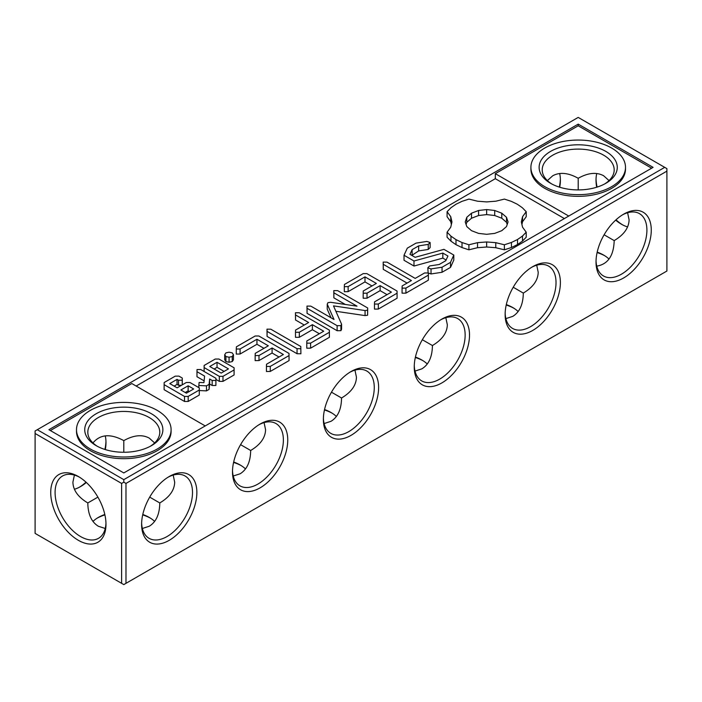 <?xml version="1.0" encoding="UTF-8"?>
<svg xmlns="http://www.w3.org/2000/svg" width="702" height="702" viewBox="0 0 702 702"><rect width="100%" height="100%" fill="white"/><g stroke="black" fill="none" stroke-linecap="round" stroke-linejoin="round"><path stroke-width="1.05" d="M597.095 252.553A39.075 22.561 180 0 1 604.694 255.721M506.212 305.019A39.075 22.561 180 0 1 513.811 308.187M415.33 357.493A39.075 22.561 180 0 1 422.929 360.652M324.456 409.959A39.075 22.561 180 0 1 332.055 413.127M233.573 462.425A39.075 22.561 180 0 1 241.172 465.593M97.306 518.067A39.075 22.561 180 0 1 104.905 514.899M142.69 514.899A39.075 22.561 180 0 1 150.289 518.067M125.983 483.432L666.9 171.139L666.9 271.033L125.983 583.336L125.983 483.432L123.798 482.169L121.621 483.432L121.621 583.336L123.798 584.591L125.983 583.336M121.621 483.432L35.1 433.485L35.1 533.38L121.621 583.336M597.191 252.132A35.986 20.779 180 0 1 603.65 255.089A35.986 20.779 180 0 1 609.029 259.064M506.309 304.598A35.986 20.779 180 0 1 512.767 307.555A35.986 20.779 180 0 1 518.146 311.53M415.426 357.064A35.986 20.779 180 0 1 421.884 360.029A35.986 20.779 180 0 1 427.272 363.996M324.543 409.538A35.986 20.779 180 0 1 331.011 412.495A35.986 20.779 180 0 1 336.39 416.47M233.669 462.004A35.986 20.779 180 0 1 240.128 464.961A35.986 20.779 180 0 1 245.507 468.936M92.971 521.41A35.986 20.779 180 0 1 98.35 517.435A35.986 20.779 180 0 1 104.809 514.478M142.787 514.478A35.986 20.779 180 0 1 149.245 517.435A35.986 20.779 180 0 1 154.633 521.41M141.611 524.359A39.075 22.561 -60 0 1 169.235 476.509A39.075 22.561 -60 0 1 196.867 492.453A39.075 22.561 -60 0 1 169.243 540.312A39.075 22.561 -60 0 1 141.611 524.359M232.494 471.893A39.075 22.561 -60 0 1 260.117 424.034A39.075 22.561 -60 0 1 287.75 439.987A39.075 22.561 -60 0 1 260.117 487.837A39.075 22.561 -60 0 1 232.494 471.893M323.376 419.419A39.075 22.561 -60 0 1 351 371.569A39.075 22.561 -60 0 1 378.624 387.522A39.075 22.561 -60 0 1 351 435.372A39.075 22.561 -60 0 1 323.376 419.419M414.25 366.953A39.075 22.561 -60 0 1 441.883 319.094A39.075 22.561 -60 0 1 469.506 335.047A39.075 22.561 -60 0 1 441.883 382.906A39.075 22.561 -60 0 1 414.25 366.953M505.133 314.478A39.075 22.561 -60 0 1 532.757 266.628A39.075 22.561 -60 0 1 560.389 282.581A39.075 22.561 -60 0 1 532.757 330.431A39.075 22.561 -60 0 1 505.133 314.478M596.016 262.013A39.075 22.561 -60 0 1 623.639 214.163A39.075 22.561 -60 0 1 651.272 230.107A39.075 22.561 -60 0 1 623.639 277.966A39.075 22.561 -60 0 1 596.016 262.013M666.9 171.139L666.9 168.62L664.715 167.357L123.798 479.65L123.798 482.169M50.728 492.453A39.075 22.561 60 0 1 78.361 476.509A39.075 22.561 60 0 1 105.984 524.359A39.075 22.561 60 0 1 78.361 540.312A39.075 22.561 60 0 1 50.728 492.453M35.1 433.485L35.1 430.967L37.285 429.703L123.798 479.65M560.363 178.94A39.075 22.561 -60 0 1 559.31 187.101M105.967 441.286A39.075 22.561 -60 0 1 104.905 449.447M86.013 482.177A39.075 22.561 -60 0 1 79.475 487.17M622.525 224.824A39.075 22.561 60 0 1 615.987 219.823M597.095 187.101A39.075 22.561 60 0 1 596.033 178.94M627.597 212.741L629.097 219.823C628.869 227.887 623.902 234.81 614.189 240.602L604.106 234.784M614.189 240.602C613.741 255.712 607.941 264.233 596.761 266.146M536.714 265.216L538.215 272.297C537.986 280.352 533.02 287.285 523.306 293.076L513.223 287.25M523.306 293.076C523.148 304.378 519.638 312.144 512.767 316.374L505.888 318.611M445.831 317.681L447.332 324.763C447.104 332.827 442.137 339.75 432.423 345.542L422.341 339.724M432.423 345.542C432.265 356.844 428.755 364.61 421.884 368.84L415.005 371.086M354.949 370.156L356.449 377.237C356.23 385.293 351.254 392.216 341.549 398.008L331.467 392.19M341.549 398.008C341.383 409.319 337.873 417.085 331.011 421.305L324.122 423.552M264.075 422.622L265.575 429.703C265.347 437.767 260.381 444.691 250.667 450.482L240.584 444.664M250.667 450.482C250.509 461.784 246.99 469.55 240.128 473.78L233.239 476.017M105.239 528.492L98.35 526.246C91.488 522.025 87.969 514.259 87.811 502.948L97.894 497.13M173.192 475.087L174.693 482.177C174.465 490.233 169.498 497.156 159.784 502.948L149.701 497.13M159.784 502.948C159.626 514.259 156.116 522.025 149.245 526.246L142.366 528.492M168.129 477.176A35.986 20.779 -60 0 1 185.047 475.982A35.986 20.779 -60 0 1 185.056 517.541A35.986 20.779 -60 0 1 149.061 538.311A35.986 20.779 -60 0 1 141.637 523.06M259.003 424.701A35.986 20.779 -60 0 1 275.93 423.517A35.986 20.779 -60 0 1 275.93 465.066A35.986 20.779 -60 0 1 239.944 485.845A35.986 20.779 -60 0 1 232.511 470.594M349.886 372.235A35.986 20.779 -60 0 1 366.813 371.042A35.986 20.779 -60 0 1 366.813 412.6A35.986 20.779 -60 0 1 330.826 433.38A35.986 20.779 -60 0 1 323.394 418.12M440.768 319.77A35.986 20.779 -60 0 1 457.695 318.576A35.986 20.779 -60 0 1 457.695 360.126A35.986 20.779 -60 0 1 421.709 380.905A35.986 20.779 -60 0 1 414.277 365.654M531.651 267.295A35.986 20.779 -60 0 1 548.569 266.102A35.986 20.779 -60 0 1 548.569 307.66A35.986 20.779 -60 0 1 512.583 328.439A35.986 20.779 -60 0 1 505.159 313.18M622.525 214.83A35.986 20.779 -60 0 1 639.452 213.636A35.986 20.779 -60 0 1 639.452 255.195A35.986 20.779 -60 0 1 603.466 275.965A35.986 20.779 -60 0 1 596.033 260.714M37.285 429.703L578.202 117.41L664.715 167.357M105.967 523.06A35.986 20.779 60 0 1 98.534 538.311A35.986 20.779 60 0 1 70.805 528.676A35.986 20.779 60 0 1 55.089 492.453A35.986 20.779 60 0 1 62.548 475.982A35.986 20.779 60 0 1 79.475 477.176M559.634 173.508A35.986 20.779 -60 0 1 560.389 180.16A35.986 20.779 -60 0 1 559.722 187.232M105.239 435.854A35.986 20.779 -60 0 1 105.984 442.506A35.986 20.779 -60 0 1 105.318 449.578M86.328 482.467A35.986 20.779 -60 0 1 80.537 486.583A35.986 20.779 -60 0 1 74.403 489.259M596.682 187.232A35.986 20.779 60 0 1 596.016 180.16A35.986 20.779 60 0 1 596.761 173.508M627.597 226.913A35.986 20.779 60 0 1 621.463 224.236A35.986 20.779 60 0 1 615.672 220.121M578.202 189.917L578.202 178.273C588.074 172.762 596.551 171.92 603.65 175.754L609.029 180.589M547.367 180.589L552.755 175.754C559.845 171.92 568.33 172.762 578.202 178.273L578.202 178.273M123.798 452.263L123.798 440.619C133.67 435.108 142.155 434.266 149.245 438.101L154.633 442.936M87.811 502.948C78.097 497.156 73.131 490.233 72.903 482.177L74.403 475.087M92.971 442.936C100.21 434.222 110.486 433.45 123.798 440.619L123.798 440.619M653.088 167.357L578.202 124.122L48.912 429.703L123.798 472.937L653.088 167.357M551.711 183.933A35.986 20.779 180 0 1 542.216 169.875A35.986 20.779 180 0 1 578.202 149.096A35.986 20.779 180 0 1 614.189 169.875A35.986 20.779 180 0 1 604.694 183.933M97.306 446.279A35.986 20.779 180 0 1 87.811 432.221A35.986 20.779 180 0 1 123.798 411.442A35.986 20.779 180 0 1 159.784 432.221A35.986 20.779 180 0 1 150.289 446.279M578.202 124.122L578.202 125.798L495.314 173.657L495.314 178.694L136.162 386.047M651.631 168.199L578.202 125.798M205.23 425.93L131.8 383.529L50.368 430.545M550.57 183.31L550.57 183.31A39.075 22.561 180 0 1 550.57 151.404A39.075 22.561 180 0 1 605.826 151.404A39.075 22.561 180 0 1 605.826 183.31A39.075 22.561 180 0 1 550.57 183.31M96.174 445.656L96.174 445.656A39.075 22.561 180 0 1 96.174 413.75A39.075 22.561 180 0 1 151.43 413.75A39.075 22.561 180 0 1 151.43 445.656A39.075 22.561 180 0 1 96.174 445.656M568.752 216.049L495.314 173.657M530.905 167.357L530.905 169.033A47.297 27.308 0 0 0 544.761 188.347A47.297 27.308 0 0 0 596.296 194.261A47.297 27.308 0 0 0 625.5 169.033L625.5 167.357A47.297 27.308 0 0 0 578.202 140.049A47.297 27.308 0 0 0 530.905 167.357A47.297 27.308 0 0 0 544.761 186.662A47.297 27.308 0 0 0 596.296 192.585A47.297 27.308 0 0 0 625.5 167.357M564.39 218.568L495.314 178.694M428.352 273.043L431.028 273.955L442.058 272.262L450.508 267.383L453.799 260.082L453.799 255.045L443.945 249.35L415.119 257.309L409.959 254.326L412.127 249.649L418.655 245.884L428.246 244.401L430.124 242.523L426.869 241.435L416.032 243.12L407.3 248.157L404.019 255.247L413.996 261.004L442.83 253.071L447.937 256.019L445.77 260.705L439.215 264.487L429.659 265.953L427.816 267.822L431.028 268.919L442.058 267.225L450.508 262.346L453.799 255.045M427.816 267.822L428.15 272.973M404.019 255.247L404.019 260.284L413.996 266.04L442.83 258.108L446.095 259.994M411.802 255.396L418.655 250.921L428.246 249.438L430.124 247.56L430.124 242.523M402.07 288.145L402.07 293.182L405.914 293.129L428.36 280.177L428.352 272.973L424.596 272.964L415.189 278.396L387.013 262.136L383.178 262.092L383.257 264.303L411.425 280.572L402.158 285.925L402.07 288.145L405.914 288.092L428.36 275.14M383.178 262.092L383.257 269.34L407.063 283.09M374.473 304.071L374.473 309.108L378.317 309.064L397.104 298.218L397.051 291.04L366.865 273.613L363.188 273.622L344.428 284.459L344.313 286.662L348.131 286.6L364.987 276.869L376.36 283.433L363.267 290.988L363.188 293.208L367.032 293.164L380.124 285.609L391.409 292.129L374.561 301.851L374.473 304.071L378.317 304.027L397.104 293.182M363.188 293.208L363.188 298.245L367.032 298.201L380.124 290.646L387.048 294.647M344.313 286.662L344.313 291.699L348.131 291.637L364.987 281.906L371.99 285.951M306.985 306.081L307.064 313.329L337.118 330.721L340.918 330.66L341.576 329.22L341.576 324.184L333.503 305.888L365.066 310.556L367.611 310.179L367.699 307.994L337.636 290.637L333.801 290.593L333.871 292.813L357.002 306.169L330.581 302.29L327.957 302.667L327.237 304.142L334.029 319.515L310.828 306.125L306.985 306.081L307.064 308.292L337.118 325.684L340.918 325.623L341.576 324.184M327.237 304.142L327.237 309.178L331.037 317.795M333.801 290.593L333.871 297.85L345.305 304.449M335.881 311.276L365.066 315.593L367.611 315.216L367.699 307.994M306.774 343.164L306.774 348.201L310.617 348.157L329.405 337.302L329.352 330.124L299.298 312.776L295.454 312.732L295.533 314.952L308.626 322.508L295.56 330.08L295.489 332.3L299.324 332.257L312.39 324.684L323.71 331.212L306.853 340.944L306.774 343.164L310.617 343.12L329.405 332.265M295.489 332.3L295.489 337.337L299.324 337.293L312.39 329.721L319.349 333.731M295.454 312.732L295.533 319.989L304.273 325.035M266.997 329.159L267.076 336.416L297.043 353.72L300.895 353.773L300.807 346.516L270.84 329.212L266.997 329.159L267.076 331.379L297.043 348.683L300.895 348.736M233.441 354.712L233.441 359.749L232.239 361.574L229.071 362.267L225.912 361.574L224.71 359.749L224.71 354.712L225.912 352.878L229.071 352.185L232.239 352.878L233.441 354.712L232.239 356.537L229.071 357.23L225.912 356.537L224.71 354.712M164.128 384.661L164.128 389.698L184.521 401.474L188.189 401.456L199.28 395.05L199.307 387.899L189.961 382.502L186.293 382.511L177.115 387.82L169.77 383.582L177.044 379.387L178.527 380.238L182.23 380.203L182.292 378.071L178.922 376.123L175.246 376.14L164.154 382.546L164.128 384.661L184.521 396.437L188.189 396.419L199.28 390.014L199.307 387.899M182.239 384.854L182.292 378.071M174.14 386.1L177.044 384.424L178.527 385.275L181.555 385.249M215.935 379.431L219.314 381.379L222.99 381.37L234.082 374.965L234.108 367.804L218.91 359.029L215.242 359.047L204.142 365.452L204.115 367.567L219.314 376.342L222.99 376.333L234.082 369.928L234.108 367.804M266.435 366.453L266.435 371.49L270.279 371.437L289.066 360.591L289.013 353.413L258.827 335.986L255.151 336.004L236.39 346.832L236.276 349.034L240.093 348.973L256.95 339.241L268.322 345.814L255.23 353.369L255.151 355.589L258.994 355.537L272.086 347.981L283.371 354.501L266.523 364.233L266.435 366.453L270.279 366.4L289.066 355.554M255.151 355.589L255.151 360.626L258.994 360.574L272.086 353.018L279.01 357.02M236.276 349.034L236.276 354.071L240.093 354.01L256.95 344.278L263.952 348.332M199.307 390.549L206.493 390.882L209.091 389.391L209.635 384.038L212.171 385.503L215.883 385.468L215.935 378.29L200.737 369.524L197.034 369.55L196.981 371.691L204.598 376.096L203.931 382.634L199.131 382.476L198.824 385.495L206.493 385.846L209.091 384.354L209.635 379.001L212.171 380.466L215.883 380.431L215.935 378.29M196.981 371.691L196.981 376.728L204.115 380.853M447.086 232.178L447.086 237.215L450.965 241.19L455.993 244.673L462.021 247.578L468.91 249.815L477.527 247.701L486.653 246.999L495.77 247.701L504.387 249.815L511.451 247.499L517.523 244.55L522.49 241.084L526.21 237.215L526.21 232.178L522.551 227.202L521.332 221.937L522.551 216.672L526.21 211.697L522.332 207.722L517.304 204.238L511.275 201.334L504.387 199.096L495.77 201.211L486.644 201.913L477.527 201.211L468.91 199.096L462.021 201.334L455.993 204.238L450.965 207.713L447.086 211.697L450.745 216.672L451.965 221.937L450.745 227.202L447.086 232.178L450.965 236.153L455.993 239.636L462.021 242.541L468.91 244.779L477.527 242.664L486.653 241.962L495.77 242.664L504.387 244.779L511.451 242.462L517.523 239.514L522.49 236.047L526.21 232.178M447.086 211.697L447.086 216.734L450.745 221.709L451.377 224.456M521.919 224.456L522.551 221.709L526.21 216.734L526.21 211.697M76.5 429.703L76.5 431.379A47.297 27.308 0 0 0 90.356 450.693A47.297 27.308 0 0 0 141.901 456.607A47.297 27.308 0 0 0 171.095 431.379L171.095 429.703A47.297 27.308 0 0 0 123.798 402.395A47.297 27.308 0 0 0 76.5 429.703A47.297 27.308 0 0 0 90.356 449.008A47.297 27.308 0 0 0 141.901 454.931A47.297 27.308 0 0 0 171.095 429.703M412.127 254.686L412.127 249.649M418.655 250.921L418.655 245.884M428.246 249.438L428.246 244.401M413.996 266.04L413.996 261.004M442.83 258.108L442.83 253.071M431.028 273.955L431.028 268.919M442.058 272.262L442.058 267.225M450.508 267.383L450.508 262.346M383.257 269.34L383.257 264.303M405.914 293.129L405.914 288.092M348.131 291.637L348.131 286.6M364.987 281.906L364.987 276.869M367.032 298.201L367.032 293.164M380.124 290.646L380.124 285.609M378.317 309.064L378.317 304.027M365.066 315.593L365.066 310.556M367.611 315.216L367.611 310.179M333.871 297.85L333.871 292.813M307.064 313.329L307.064 308.292M337.118 330.721L337.118 325.684M340.918 330.66L340.918 325.623M310.617 348.157L310.617 343.12M295.533 319.989L295.533 314.952M299.324 337.293L299.324 332.257M312.39 329.721L312.39 324.684M267.076 336.416L267.076 331.379M297.043 353.72L297.043 348.683M232.239 361.574L232.239 356.537M229.071 362.267L229.071 357.23M225.912 361.574L225.912 356.537M199.28 395.05L199.28 390.014M177.044 384.424L177.044 379.387M178.527 385.275L178.527 380.238M182.23 384.863L182.23 380.203M184.521 401.474L184.521 396.437M188.189 401.456L188.189 396.419M204.115 371.472L204.115 367.567M219.314 381.379L219.314 376.342M222.99 381.37L222.99 376.333M234.082 374.965L234.082 369.928M270.279 371.437L270.279 366.4M240.093 354.01L240.093 348.973M256.95 344.278L256.95 339.241M258.994 360.574L258.994 355.537M272.086 353.018L272.086 347.981M215.883 385.468L215.883 380.431M198.824 387.618L198.824 385.495M206.493 390.882L206.493 385.846M209.091 389.391L209.091 384.354M209.635 384.038L209.635 379.001M212.171 385.503L212.171 380.466M522.551 221.709L522.551 216.672M450.745 221.709L450.745 216.672M450.965 241.19L450.965 236.153M455.993 244.673L455.993 239.636M462.021 247.578L462.021 242.541M468.91 249.815L468.91 244.779M477.527 247.701L477.527 242.664M486.653 246.999L486.653 241.962M495.77 247.701L495.77 242.664M504.387 249.815L504.387 244.779M511.451 247.499L511.451 242.462M517.523 244.55L517.523 239.514M522.49 241.084L522.49 236.047M193.664 388.978L186.399 393.173L180.87 389.987L188.145 385.793L193.664 388.978M228.457 368.892L221.191 373.087L209.766 366.488L217.032 362.293L228.457 368.892M501.79 230.677L494.708 233.397L486.644 234.301L478.588 233.397L471.507 230.677L466.804 226.588L465.233 221.937L466.804 217.287L471.507 213.197L478.588 210.477L486.653 209.573L494.708 210.477L501.79 213.197L506.493 217.287L508.064 221.937L506.493 226.588L501.79 230.677M185.24 392.506L188.145 390.83L188.145 385.793M188.145 390.83L189.303 391.497M214.128 369.006L217.032 367.33L217.032 362.293M217.032 367.33L224.096 371.411M466.084 224.456L466.804 222.323L466.804 217.287M466.804 222.323L471.507 218.234L471.507 213.197M471.507 218.234L478.588 215.514L478.588 210.477M478.588 215.514L486.653 214.61L486.653 209.573M486.653 214.61L494.708 215.514L494.708 210.477M494.708 215.514L501.79 218.234L501.79 213.197M501.79 218.234L506.493 222.323L506.493 217.287M506.493 222.323L507.213 224.456"/></g></svg>
